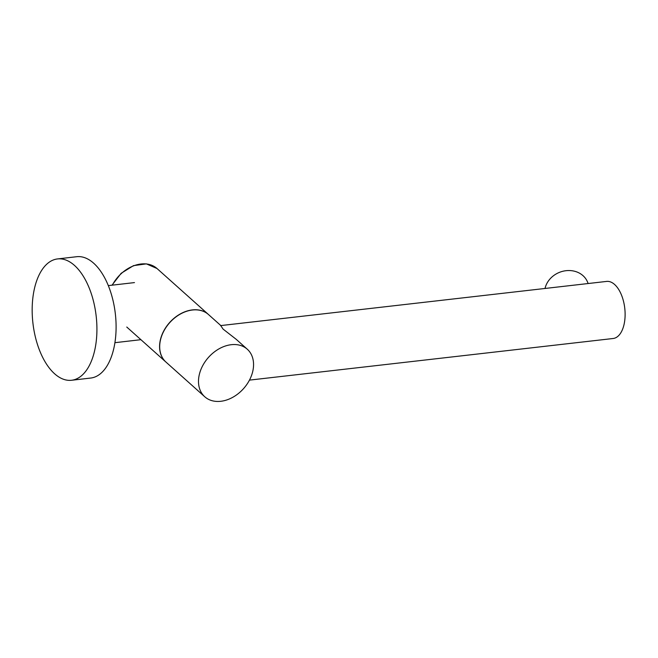 <?xml version="1.0" encoding="UTF-8"?>
<svg xmlns="http://www.w3.org/2000/svg" width="658" height="658" viewBox="0 0 658 658"><rect width="100%" height="100%" fill="white"/><g stroke="black" fill="none" stroke-linecap="round" stroke-linejoin="round"><path stroke-width="0.99" d="M71.558 380.266L90.738 378.046A61.071 31.823 -96.6 0 0 114.533 344.924A61.071 31.823 -96.6 0 0 107.665 284.059A61.071 31.823 -96.6 0 0 76.706 256.71L57.526 258.931A61.071 31.823 -96.6 0 0 33.731 292.053A61.071 31.823 -96.6 0 0 40.607 352.918A61.071 31.823 -96.6 0 0 71.558 380.266A61.071 31.823 -96.6 0 0 95.361 347.144A61.071 31.823 -96.6 0 0 88.485 286.271A61.071 31.823 -96.6 0 0 57.526 258.931M208.422 314.475A31.897 23.482 131.8 0 0 208.364 314.425A31.897 23.482 131.8 0 0 170.611 321.466A31.897 23.482 131.8 0 0 164.319 360.419A31.897 23.482 131.8 0 0 165.849 361.982A31.897 23.482 131.8 0 0 165.906 362.032M220.718 325.578L223.087 329.099L236.28 339.38L247.285 349.217A31.897 23.482 -48.2 0 1 249.695 379.666A31.897 23.482 -48.2 0 1 220.8 401.29A31.897 23.482 -48.2 0 1 204.77 396.774A31.897 23.482 -48.2 0 1 202.36 366.325A31.897 23.482 -48.2 0 1 231.246 344.702A31.897 23.482 -48.2 0 1 247.285 349.217M204.77 396.774L165.964 362.081A31.897 23.482 -48.2 0 1 163.554 331.632A31.897 23.482 -48.2 0 1 192.449 310.008A31.897 23.482 -48.2 0 1 208.479 314.532L220.619 325.381M588.145 283.532L587.586 282.142A22.504 19.584 158.1 0 0 566.003 270.701A22.504 19.584 158.1 0 0 545.038 288.467M220.562 325.603L606.61 281.418A28.73 14.978 83.5 0 1 614.588 284.47A28.73 14.978 83.5 0 1 625.1 315.791A28.73 14.978 83.5 0 1 613.149 338.5L249.456 380.118M111.992 285.194L121.13 273.317L133.5 265.635L146.405 263.874L157.007 268.513A31.897 23.482 131.8 0 0 112.329 285.153M140.911 339.684L114.92 342.686M134.471 282.595L108.315 285.613M157.007 268.513L208.364 314.425M126.764 327.034L165.849 361.982"/></g></svg>
